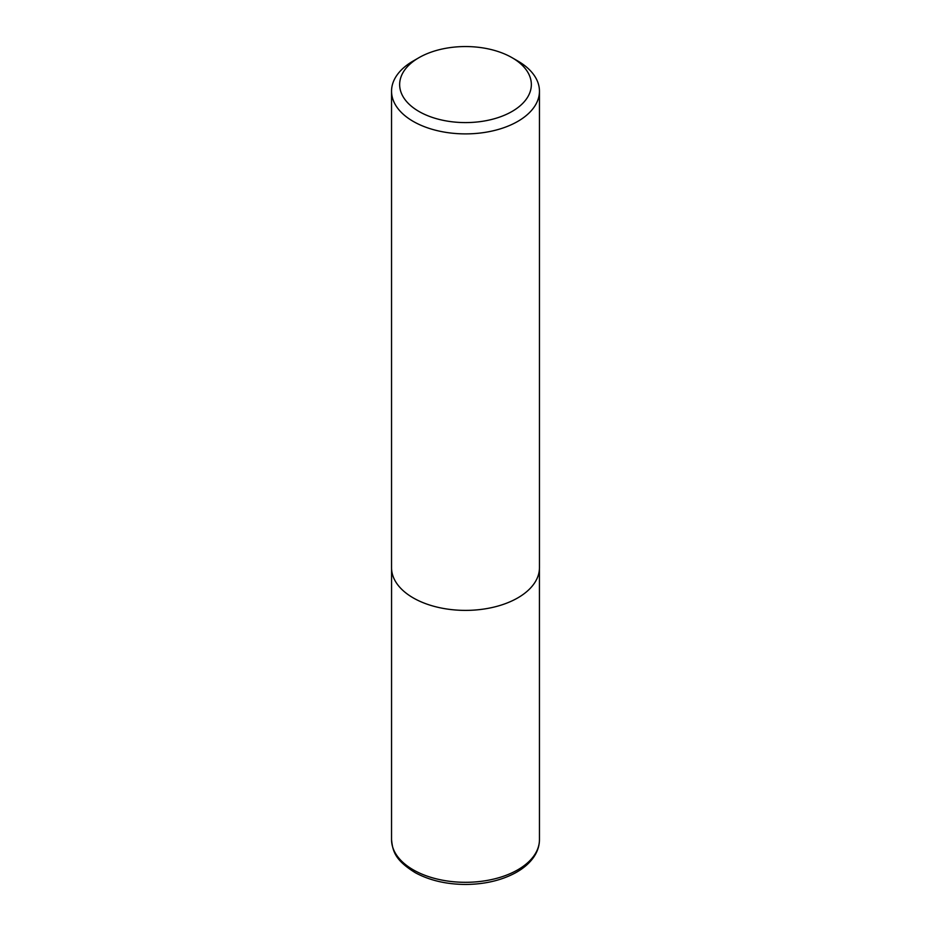 <?xml version="1.0" encoding="UTF-8"?>
<svg xmlns="http://www.w3.org/2000/svg" width="931" height="931" viewBox="0 0 931 931"><rect width="100%" height="100%" fill="white"/><g stroke="black" fill="none" stroke-linecap="round" stroke-linejoin="round"><path stroke-width="1.4" d="M517.799 61.004L512.062 57.687A65.845 38.02 180 0 1 512.062 111.452A65.845 38.02 180 0 1 418.938 111.452A65.845 38.02 180 0 1 418.938 57.687A65.845 38.02 180 0 1 512.062 57.687L517.799 60.992A73.956 42.698 180 0 1 517.799 61.004A73.956 42.698 180 0 1 539.456 91.191A73.956 42.698 180 0 1 465.5 133.889A73.956 42.698 180 0 1 391.544 91.191A73.956 42.698 180 0 1 413.201 61.004L418.938 57.687M539.456 91.191L539.456 567.677A73.956 42.698 180 0 1 465.5 610.387A73.956 42.698 180 0 1 391.544 567.677L391.544 91.191M539.456 839.599A73.956 42.698 180 0 1 465.5 882.309A73.956 42.698 180 0 1 391.544 839.599C392.707 851.353 395.058 860.221 415.412 872.778C429.773 880.493 446.612 884.38 465.907 884.45C484.76 884.264 501.227 880.423 515.309 872.929C523.199 868.611 529.274 863.433 533.556 857.381C537.455 851.784 539.421 845.848 539.456 839.599L539.433 568.876M391.567 568.876L391.544 839.599"/></g></svg>
